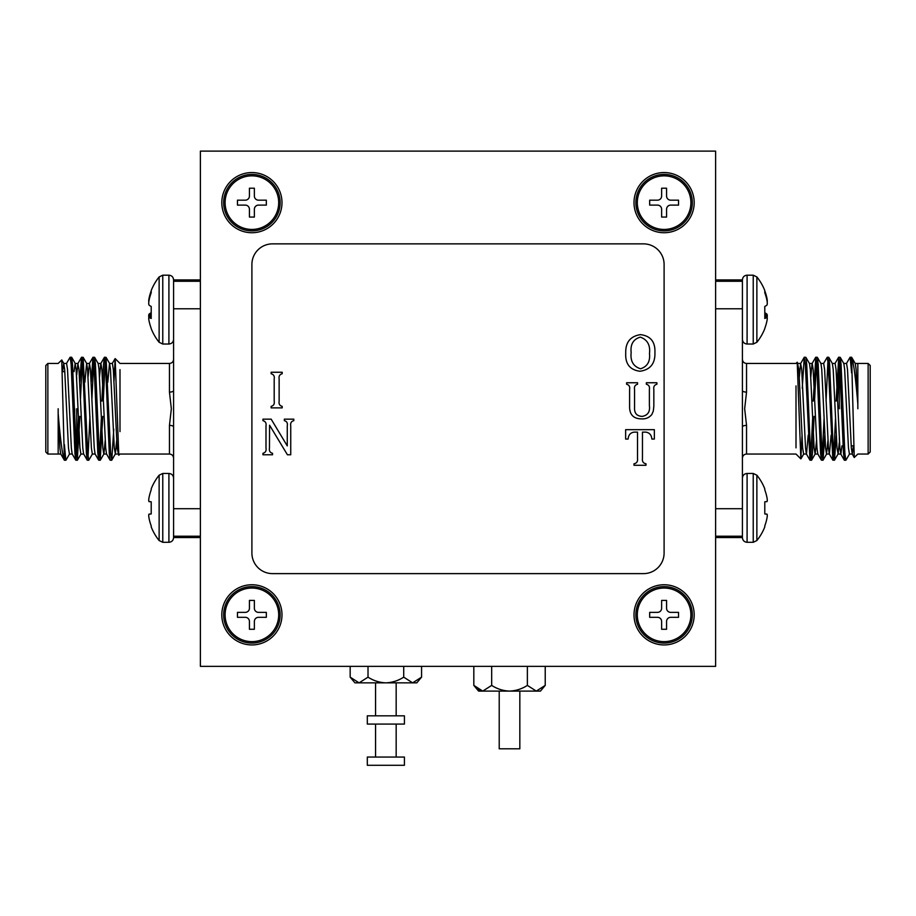 <?xml version="1.0" encoding="UTF-8"?>
<svg xmlns="http://www.w3.org/2000/svg" width="916" height="916" viewBox="0 0 916 916"><rect width="100%" height="100%" fill="white"/><g stroke="black" fill="none" stroke-linecap="round" stroke-linejoin="round"><path stroke-width="1.37" d="M499.22 691.099L499.22 748.807L519.83 748.807L519.83 691.099M404.414 757.051L367.316 757.051L367.316 765.295L404.414 765.295L404.414 757.051M421.566 677.153L416.78 682.855L412.635 682.855L421.566 677.153L421.566 666.367M396.17 757.051L396.17 724.075M396.17 715.831L396.17 682.855M375.56 757.051L375.56 724.075M375.56 715.831L375.56 682.855M385.865 682.855L354.95 682.855L350.164 677.153L359.095 682.855L368.014 677.153C373.476 680.68 379.419 682.58 385.865 682.855C392.311 682.58 398.265 680.68 403.716 677.153L412.635 682.855L385.865 682.855M368.014 677.153L368.014 666.367M403.716 677.153L403.716 666.367M350.164 677.153L350.164 666.367M545.226 685.397L540.44 691.099L536.295 691.099L545.226 685.397L545.226 666.367M509.525 691.099L478.61 691.099L473.824 685.397L482.755 691.099L491.674 685.397C497.136 688.924 503.079 690.824 509.525 691.099C515.971 690.824 521.925 688.924 527.376 685.397L536.295 691.099L509.525 691.099M482.755 691.099L478.015 689.416M491.674 685.397L491.674 666.367M527.376 685.397L527.376 666.367M473.824 685.397L473.824 666.367M278.693 614.842A26.793 26.793 0 0 1 251.9 641.635A26.793 26.793 0 0 1 225.107 614.842A26.793 26.793 0 0 1 251.9 588.049A26.793 26.793 0 0 1 278.693 614.842A26.793 26.793 0 0 1 251.9 641.635A26.793 26.793 0 0 1 225.107 614.842A26.793 26.793 0 0 1 251.9 588.049A26.793 26.793 0 0 1 278.693 614.842M249.427 621.437L249.427 629.269L254.373 629.269L254.373 621.437A4.122 4.122 0 0 1 258.495 617.315L266.327 617.315L266.327 612.369L258.495 612.369A4.122 4.122 0 0 1 254.373 608.247L254.373 600.415L249.427 600.415L249.427 608.247A4.122 4.122 0 0 1 245.305 612.369L237.473 612.369L237.473 617.315L245.305 617.315A4.122 4.122 0 0 1 249.427 621.437L249.427 629.269L254.373 629.269L254.373 621.437A4.122 4.122 0 0 1 258.495 617.315L266.327 617.315L266.327 612.369L258.495 612.369A4.122 4.122 0 0 1 254.373 608.247L254.373 600.415L249.427 600.415L249.427 608.247A4.122 4.122 0 0 1 245.305 612.369L237.473 612.369L237.473 617.315L245.305 617.315A4.122 4.122 0 0 1 249.427 621.437M278.693 202.642A26.793 26.793 0 0 1 251.9 229.435A26.793 26.793 0 0 1 225.107 202.642A26.793 26.793 0 0 1 251.9 175.849A26.793 26.793 0 0 1 278.693 202.642M249.427 209.237L249.427 217.069L254.373 217.069L254.373 209.237A4.122 4.122 0 0 1 258.495 205.115L266.327 205.115L266.327 200.169L258.495 200.169A4.122 4.122 0 0 1 254.373 196.047L254.373 188.215L249.427 188.215L249.427 196.047A4.122 4.122 0 0 1 245.305 200.169L237.473 200.169L237.473 205.115L245.305 205.115A4.122 4.122 0 0 1 249.427 209.237M690.893 202.642A26.793 26.793 0 0 1 664.1 229.435A26.793 26.793 0 0 1 637.307 202.642A26.793 26.793 0 0 1 664.1 175.849A26.793 26.793 0 0 1 690.893 202.642M661.627 209.237L661.627 217.069L666.573 217.069L666.573 209.237A4.122 4.122 0 0 1 670.695 205.115L678.527 205.115L678.527 200.169L670.695 200.169A4.122 4.122 0 0 1 666.573 196.047L666.573 188.215L661.627 188.215L661.627 196.047A4.122 4.122 0 0 1 657.505 200.169L649.673 200.169L649.673 205.115L657.505 205.115A4.122 4.122 0 0 1 661.627 209.237M690.893 614.842A26.793 26.793 0 0 1 664.1 641.635A26.793 26.793 0 0 1 637.307 614.842A26.793 26.793 0 0 1 664.1 588.049A26.793 26.793 0 0 1 690.893 614.842M661.627 621.437L661.627 629.269L666.573 629.269L666.573 621.437A4.122 4.122 0 0 1 670.695 617.315L678.527 617.315L678.527 612.369L670.695 612.369A4.122 4.122 0 0 1 666.573 608.247L666.573 600.415L661.627 600.415L661.627 608.247A4.122 4.122 0 0 1 657.505 612.369L649.673 612.369L649.673 617.315L657.505 617.315A4.122 4.122 0 0 1 661.627 621.437M404.414 715.831L367.316 715.831L367.316 724.075L404.414 724.075L404.414 715.831M664.1 172.551A30.091 30.091 0 0 0 634.009 202.642A30.091 30.091 0 0 0 664.1 232.733A30.091 30.091 0 0 0 694.191 202.642A30.091 30.091 0 0 0 664.1 172.551M251.9 172.551A30.091 30.091 0 0 0 221.809 202.642A30.091 30.091 0 0 0 251.9 232.733A30.091 30.091 0 0 0 281.991 202.642A30.091 30.091 0 0 0 251.9 172.551M251.9 584.751A30.091 30.091 0 0 0 221.809 614.842A30.091 30.091 0 0 0 251.9 644.933A30.091 30.091 0 0 0 281.991 614.842A30.091 30.091 0 0 0 251.9 584.751M664.1 584.751A30.091 30.091 0 0 0 634.009 614.842A30.091 30.091 0 0 0 664.1 644.933A30.091 30.091 0 0 0 694.191 614.842A30.091 30.091 0 0 0 664.1 584.751M654.917 352.5C655.318 363.526 650.326 369.778 639.929 371.255C629.922 369.904 625.181 363.904 625.731 353.255C625.376 342.412 630.288 336.206 640.479 334.638C650.566 335.874 655.375 341.817 654.917 352.5M625.639 439.062L625.639 429.661L654.345 429.661L654.345 439.062L651.86 439.062C651.482 435.008 649.49 432.695 645.872 432.134L642.46 432.134L642.46 458.55C642.082 461.469 643.25 463.221 645.986 463.805L645.986 465.282L633.998 465.282L633.998 463.805C636.735 463.221 637.902 461.469 637.513 458.55L637.513 432.134L634.112 432.134C630.46 432.661 628.456 434.963 628.113 439.062L625.639 439.062M643.49 243.862L272.51 243.862A20.61 20.61 0 0 0 251.9 264.472L251.9 553.012A20.61 20.61 0 0 0 272.51 573.622L643.49 573.622A20.61 20.61 0 0 0 664.1 553.012L664.1 264.472A20.61 20.61 0 0 0 643.49 243.862M279.14 378.915L279.14 401.208C278.67 403.979 279.678 405.708 282.197 406.383L282.197 407.872L271.136 407.872L271.136 406.383C273.655 405.708 274.674 403.979 274.193 401.208L274.193 378.915C274.663 376.144 273.644 374.426 271.136 373.728L271.136 372.251L282.197 372.251L282.197 373.728C279.689 374.415 278.67 376.144 279.14 378.915M653.841 389.46L653.841 406.189L653.314 411.066L651.814 414.524C649.204 417.662 645.814 419.116 641.635 418.875C633.529 418.818 629.51 414.719 629.601 406.567L629.601 389.46C630.093 386.689 629.109 384.949 626.624 384.239L626.624 382.751L637.57 382.751L637.57 384.239C635.074 384.926 634.067 386.655 634.548 389.426L634.548 407.735C634.307 413.288 636.872 416.173 642.231 416.391C647.818 415.349 650.2 411.753 649.387 405.593L649.387 389.426C649.868 386.655 648.849 384.915 646.341 384.239L646.341 382.751L656.898 382.751L656.898 384.239C654.39 384.938 653.371 386.678 653.841 389.46M271.159 419.162L287.269 445.886L287.269 425.814C287.784 423.077 286.811 421.349 284.349 420.65L284.349 419.162L293.796 419.162L293.796 420.65C291.288 421.326 290.269 423.055 290.738 425.837L290.738 454.783L287.429 454.783L269.567 425.196L269.464 448.084C268.983 450.878 270.002 452.607 272.521 453.305L272.521 454.783L262.949 454.783L262.949 453.305C265.457 452.619 266.476 450.901 265.995 448.119L265.995 425.825C266.464 423.066 265.445 421.337 262.949 420.65L262.949 419.162L271.159 419.162M715.625 666.367L715.625 151.117L200.375 151.117L200.375 666.367L715.625 666.367M602.27 151.117L313.73 151.117M640.295 337.122C633.288 339.229 630.242 344.37 631.17 352.523C630.174 361.019 633.288 366.446 640.513 368.782C647.326 366.629 650.326 361.557 649.478 353.587C650.463 345.126 647.406 339.63 640.295 337.122M841.346 408.742L841.346 401.872M839.285 373.705L839.285 408.742M870.2 371.644L870.2 451.977L868.139 454.038L868.139 363.446L870.2 365.507L870.2 408.742M857.834 408.742L857.834 404.059C855.601 377.575 853.517 361.969 851.605 357.24L850.037 357.32L846.43 363.572M849.567 453.912L845.949 460.164L844.438 460.267L843.487 453.363L839.663 364.121L838.712 357.217L836.102 401.116M845.823 460.267L844.873 453.363L841.06 364.121L840.224 357.32L838.712 357.217M812.607 418.864L810.786 456.729M814.084 416.368L812.435 453.363L811.599 460.164L809.962 460.164L805.313 364.121L804.237 357.32L802.233 388.327M811.473 460.267L810.523 453.363L806.71 364.121L805.874 357.32L804.363 357.217M824.057 418.864L822.236 456.729M824.812 435.169L823.049 460.164L821.412 460.164L820.587 453.363L816.763 364.121L815.812 357.217L813.202 401.116M822.923 460.267L821.973 453.363L818.16 364.121L817.324 357.32L815.812 357.217M835.507 418.864L833.686 456.729M836.262 435.169L834.499 460.164L832.862 460.164L828.213 364.121L827.263 357.217L823.53 363.572M834.373 460.267L833.423 453.363L829.61 364.121L828.774 357.32L827.263 357.217M816.511 360.755L814.679 398.62M827.961 360.755L826.049 401.116M839.411 360.755L837.499 401.116M857.834 363.652L857.834 404.059L856.105 369.514L855.292 363.572L851.605 357.24L854.239 457.519L857.834 454.038L868.139 454.038M801.981 436.611L800.836 458.87L797.206 362.244L796.004 363.446L746.54 363.446L746.54 392.094L744.662 408.742L746.54 425.39A4.122 1.511 0 0 0 742.418 426.902L742.418 537.623C742.693 540.463 744.25 542.02 747.09 542.295L747.09 473.457C744.25 473.732 742.693 475.29 742.418 478.129M796.004 385.888L796.004 447.867M715.625 279.93L742.418 279.93L742.418 426.902M742.418 281.258L715.625 281.258M742.418 308.784L715.625 308.784M715.625 536.226L742.418 536.226M715.625 508.701L742.418 508.701M851.605 372.869L850.163 357.217M853.391 445.84L852.292 454.038L851.33 447.97L847.518 369.514L846.567 363.446L843.705 363.446M841.941 445.84L840.842 454.038L839.88 447.97L836.068 369.514L835.117 363.446L832.255 363.446M831.11 435.169L829.392 454.038L826.53 454.038L825.568 447.97L821.755 369.514L820.942 363.572L817.324 357.32M832.862 460.164L829.255 453.912L828.43 447.97L824.618 369.514L823.667 363.446L820.805 363.446M821.412 460.164L817.805 453.912L816.98 447.97L813.168 369.514L812.217 363.446L809.355 363.446M815.687 357.32L812.08 363.572L810.786 377.014M808.21 435.169L806.492 454.038L803.63 454.038L802.668 447.97L798.855 369.514L797.286 362.278M809.962 460.164L806.355 453.912L805.53 447.97L801.718 369.514L800.63 363.572L799.336 377.014M852.292 454.038L849.43 454.038L848.468 447.97L844.655 369.514L843.842 363.572L840.224 357.32M839.285 442.565L838.117 453.912L837.018 447.97L833.205 369.514L832.392 363.572L828.774 357.32M827.961 440.47L826.53 454.038M816.511 440.47L815.217 453.912L811.599 460.164M817.942 454.038L815.08 454.038L814.118 447.97L810.305 369.514L809.492 363.572L805.874 357.32M839.285 438.283L839.628 444.123M742.418 390.582A4.122 1.511 180 0 0 746.54 392.094M767.07 514.242A51.857 19.774 -174.6 0 1 767.287 515.044A51.857 19.774 -174.6 0 0 767.07 514.242L764.791 513.956L764.791 501.796L767.07 501.51A51.857 19.774 -5.4 0 0 767.287 500.709L767.287 500.022A51.857 47.724 -12.9 0 0 767.07 498.132L766.99 497.651A52.075 51.88 -90 0 0 764.791 489.842L764.791 488.846A52.109 52.109 0 0 0 756.868 475.198L753.227 473.457L747.09 473.457M764.791 525.91A52.075 51.88 -90 0 0 766.99 518.101A52.075 51.88 -90 0 1 764.791 525.91L764.791 526.906A52.109 52.109 0 0 1 756.868 540.555L756.868 475.198M764.791 489.842A52.075 51.88 -90 0 1 766.99 497.651M767.07 498.132A51.857 47.724 -12.9 0 1 767.287 500.022L767.287 500.709A51.857 19.774 -5.4 0 1 767.07 501.51M756.868 540.555L753.227 542.295L747.09 542.295M767.287 515.731A51.857 47.724 -167.1 0 1 767.07 517.62A51.857 47.724 -167.1 0 0 767.287 515.731L767.287 515.044M764.791 501.796L766.99 501.613L764.791 501.796M766.99 514.139L764.791 513.956L766.99 514.139M756.868 276.93L756.868 342.286A52.109 52.109 0 0 0 764.791 328.638L764.791 328.375A52.075 51.227 -151.1 0 0 766.99 320.692L767.07 320.234A51.857 43.991 -170.5 0 0 767.287 318.505L767.287 317.932A51.857 11.954 -174.9 0 0 767.07 317.44L766.99 317.417A52.075 8.221 -174.9 0 1 764.791 318.459L764.791 306.471A52.075 8.221 -5.1 0 0 766.99 305.039L767.07 304.856A51.857 27.091 -5.9 0 0 767.287 303.78L767.287 302.99A51.857 50.254 -20.7 0 0 767.07 300.998L766.99 300.505A52.075 51.227 -151.1 0 0 764.791 292.765L764.791 290.578A52.109 52.109 0 0 0 756.868 276.93L753.227 275.189L747.09 275.189C744.25 275.464 742.693 277.021 742.418 279.861M764.791 290.841A52.075 51.227 -28.9 0 1 766.99 298.524L767.07 298.982A51.857 43.991 -9.5 0 1 767.287 300.711L767.287 301.284A51.857 11.954 -5.1 0 1 767.15 301.616M764.791 312.745A52.075 8.221 -174.9 0 1 766.99 314.177L767.07 314.36A51.857 27.091 -174.1 0 1 767.287 315.436L767.287 316.226A51.857 50.254 -159.3 0 1 767.15 317.6M767.07 317.44L764.791 317.222L767.024 317.405M223.664 614.842A28.236 28.236 0 0 1 251.9 586.606A28.236 28.236 0 0 1 280.136 614.842A28.236 28.236 0 0 1 251.9 643.078A28.236 28.236 0 0 1 223.664 614.842M635.864 614.842A28.236 28.236 0 0 1 664.1 586.606A28.236 28.236 0 0 1 692.336 614.842A28.236 28.236 0 0 1 664.1 643.078A28.236 28.236 0 0 1 635.864 614.842M635.864 202.642A28.236 28.236 0 0 1 664.1 174.406A28.236 28.236 0 0 1 692.336 202.642A28.236 28.236 0 0 1 664.1 230.878A28.236 28.236 0 0 1 635.864 202.642M223.664 202.642A28.236 28.236 0 0 1 251.9 174.406A28.236 28.236 0 0 1 280.136 202.642A28.236 28.236 0 0 1 251.9 230.878A28.236 28.236 0 0 1 223.664 202.642M74.654 408.742L74.654 415.612M76.715 443.779L76.715 408.742M45.8 408.742L45.8 365.507L47.861 363.446L47.861 454.038L45.8 451.977L45.8 408.742M58.166 408.742L58.166 413.425C60.399 439.909 62.483 455.515 64.395 460.244L65.963 460.164L69.57 453.912M66.433 363.572L70.051 357.32L71.562 357.217L72.513 364.121L76.337 453.363L77.287 460.267L79.898 416.368M70.177 357.217L71.127 364.121L74.94 453.363L75.776 460.164L77.287 460.267M103.394 398.62L105.214 360.755M101.916 401.116L103.565 364.121L104.401 357.32L106.038 357.32L110.687 453.363L111.763 460.164L113.767 429.157M104.527 357.217L105.477 364.121L109.29 453.363L110.126 460.164L111.638 460.267M91.944 398.62L93.764 360.755M91.188 382.315L92.951 357.32L94.588 357.32L95.413 364.121L99.237 453.363L100.188 460.267L102.798 416.368M93.077 357.217L94.027 364.121L97.84 453.363L98.676 460.164L100.188 460.267M80.493 398.62L82.314 360.755M79.738 382.315L81.501 357.32L83.138 357.32L87.787 453.363L88.737 460.267L92.47 453.912M81.627 357.217L82.577 364.121L86.39 453.363L87.226 460.164L88.737 460.267M99.489 456.729L101.321 418.864M88.039 456.729L89.951 416.368M76.589 456.729L78.501 416.368M58.166 453.832L58.166 413.425L59.895 447.97L60.708 453.912L64.395 460.244L61.761 359.965L58.166 363.446L47.861 363.446M114.019 380.873L115.164 358.614L118.794 455.241L119.996 454.038L169.46 454.038L169.46 425.39L171.338 408.742L169.46 392.094A4.122 1.511 180 0 0 173.582 390.582L173.582 279.861C173.307 277.021 171.75 275.464 168.91 275.189L168.91 344.027C171.75 343.752 173.307 342.195 173.582 339.355M119.996 431.596L119.996 369.617M148.93 501.51A51.857 19.774 5.4 0 1 148.713 500.709A51.857 19.774 5.4 0 0 148.93 501.51L151.209 501.796L151.209 513.956L148.93 514.242A51.857 19.774 174.6 0 0 148.713 515.044L148.713 515.731A51.857 47.724 167.1 0 0 148.93 517.62L149.01 518.101A52.075 51.88 90 0 0 151.209 525.91L151.209 526.906A52.109 52.109 0 0 0 159.132 540.555L159.132 475.198L162.773 473.457L162.773 542.295L168.91 542.295C171.75 542.02 173.307 540.463 173.582 537.623L173.582 390.582M173.582 536.226L200.375 536.226M173.582 508.701L200.375 508.701M200.375 281.258L173.582 281.258M200.375 308.784L173.582 308.784M64.395 444.615L65.838 460.267M62.609 371.644L63.708 363.446L64.67 369.514L68.482 447.97L69.433 454.038L72.295 454.038M74.059 371.644L75.158 363.446L76.12 369.514L79.932 447.97L80.883 454.038L83.745 454.038M84.89 382.315L86.608 363.446L89.47 363.446L90.432 369.514L94.245 447.97L95.058 453.912L98.676 460.164M83.138 357.32L86.745 363.572L87.57 369.514L91.382 447.97L92.333 454.038L95.195 454.038M94.588 357.32L98.195 363.572L99.02 369.514L102.832 447.97L103.783 454.038L106.645 454.038M100.313 460.164L103.92 453.912L105.214 440.47M107.79 382.315L109.508 363.446L112.37 363.446L113.332 369.514L117.145 447.97L118.714 455.206M106.038 357.32L109.645 363.572L110.47 369.514L114.282 447.97L115.37 453.912L116.664 440.47M63.708 363.446L66.57 363.446L67.532 369.514L71.345 447.97L72.158 453.912L75.776 460.164M76.715 374.919L77.883 363.572L78.982 369.514L82.795 447.97L83.608 453.912L87.226 460.164M88.039 377.014L89.47 363.446M99.489 377.014L100.783 363.572L104.401 357.32M98.058 363.446L100.92 363.446L101.882 369.514L105.695 447.97L106.508 453.912L110.126 460.164M76.715 379.201L76.371 373.362M173.582 426.902A4.122 1.511 0 0 0 169.46 425.39M151.209 306.597L151.209 318.459A52.075 8.221 174.9 0 1 149.01 317.417L148.93 317.44A51.857 11.954 174.9 0 0 148.713 317.932L148.713 318.505A51.857 43.991 170.5 0 0 148.93 320.234L149.01 320.692A52.075 51.227 151.1 0 0 151.209 328.375L151.209 328.638A52.109 52.109 0 0 0 159.132 342.286L162.773 344.027L168.91 344.027M151.209 306.471A52.075 8.221 5.1 0 1 149.01 305.039L148.93 304.856A51.857 27.091 5.9 0 1 148.713 303.78L148.713 302.99A51.857 50.254 20.7 0 1 148.93 300.998L149.01 300.505A52.075 51.227 151.1 0 1 151.209 292.765L151.209 290.578A52.109 52.109 0 0 1 159.132 276.93L159.132 342.286M148.976 317.405L151.209 317.199L148.93 317.44M148.85 317.6A51.857 50.254 159.3 0 1 148.713 316.226L148.713 315.436A51.857 27.091 174.1 0 1 148.93 314.36L149.01 314.177A52.075 8.221 174.9 0 1 151.209 312.745M148.85 301.616A51.857 11.954 5.1 0 1 148.713 301.284L148.713 300.711A51.857 43.991 9.5 0 1 148.93 298.982L149.01 298.524A52.075 51.227 28.9 0 1 151.209 290.841M151.209 525.91A52.075 51.88 90 0 1 149.01 518.101M148.93 517.62A51.857 47.724 167.1 0 1 148.713 515.731L148.713 515.044A51.857 19.774 174.6 0 1 148.93 514.242M162.773 473.457L168.91 473.457L168.91 542.295M148.713 500.022A51.857 47.724 12.9 0 1 148.93 498.132A51.857 47.724 12.9 0 0 148.713 500.022L148.713 500.709M149.01 497.651A52.075 51.88 90 0 1 151.209 489.842A52.075 51.88 90 0 0 149.01 497.651L148.93 498.132M159.132 475.198A52.109 52.109 0 0 0 151.209 488.846L151.209 489.842M151.209 513.956L149.01 514.139L151.209 513.956M149.01 501.613L151.209 501.796L149.01 501.613M746.54 425.39L746.54 454.038L796.004 454.038L800.836 458.87M753.227 542.295L753.227 473.457M756.868 342.286L753.227 344.027L753.227 275.189M753.227 344.027L747.09 344.027L747.09 275.189M764.791 313.993L766.99 314.177M767.07 314.36L764.791 314.165M764.791 315.299L767.287 315.436M767.287 316.226L764.791 316.089M169.46 392.094L169.46 363.446L119.996 363.446L115.164 358.614M159.132 276.93L162.773 275.189L162.773 344.027M151.209 316.089L148.713 316.226M148.713 315.436L151.209 315.299M151.209 314.165L148.93 314.36M149.01 314.177L151.209 313.993M855.155 363.446L868.139 363.446M840.842 454.038L837.98 454.038M800.767 363.446L797.905 363.446M852.155 453.912L854.239 457.519M840.705 453.912L844.312 460.164M834.98 363.572L838.587 357.32M800.63 363.572L804.237 357.32M838.117 453.912L834.499 460.164M826.667 453.912L823.049 460.164M803.767 453.912L800.916 458.836M851.182 445.84L853.494 445.84M715.625 537.555L742.418 537.555M746.54 454.038C744.055 454.256 742.681 455.63 742.418 458.16M746.54 363.446C744.055 363.228 742.681 361.854 742.418 359.324M747.09 344.027C744.25 343.752 742.693 342.195 742.418 339.355M60.845 454.038L47.861 454.038M75.158 363.446L78.02 363.446M115.233 454.038L118.095 454.038M63.845 363.572L61.761 359.965M75.295 363.572L71.688 357.32M81.02 453.912L77.413 460.164M115.37 453.912L111.763 460.164M77.883 363.572L81.501 357.32M89.333 363.572L92.951 357.32M112.233 363.572L115.084 358.648M64.818 371.644L62.506 371.644M200.375 279.93L173.582 279.93M200.375 537.555L173.582 537.555M169.46 363.446C171.945 363.228 173.319 361.854 173.582 359.324M169.46 454.038C171.945 454.256 173.319 455.63 173.582 458.16M162.773 275.189L168.91 275.189M159.132 540.555L162.773 542.295M168.91 473.457C171.75 473.732 173.307 475.29 173.582 478.129"/></g></svg>
